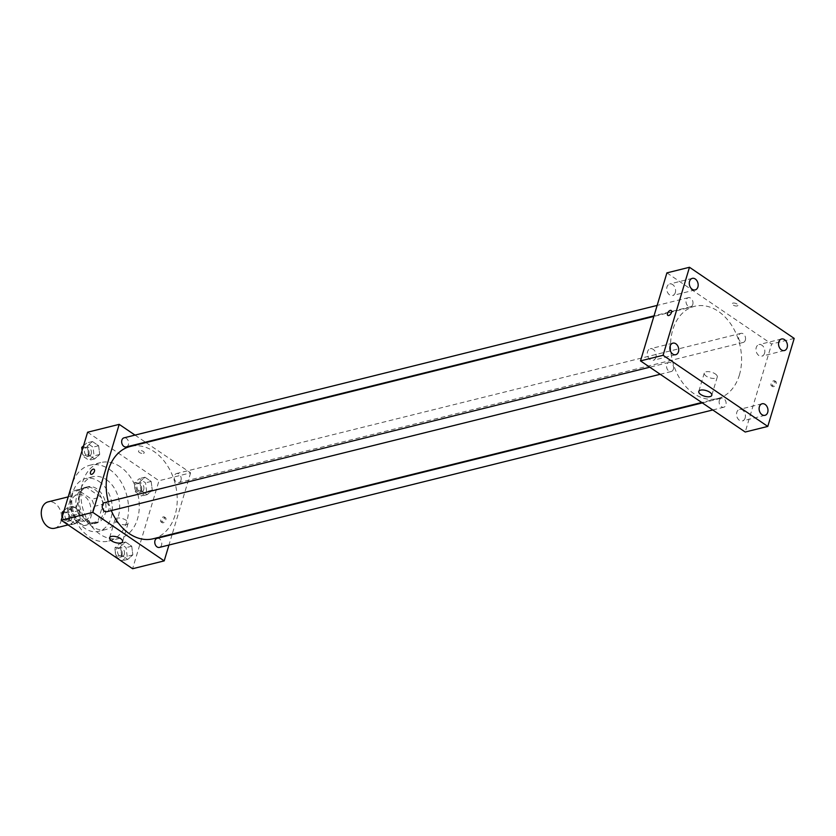 <?xml version="1.0" encoding="UTF-8"?>
<svg xmlns="http://www.w3.org/2000/svg" width="836" height="836" viewBox="0 0 836 836"><rect width="100%" height="100%" fill="white"/><g stroke="black" fill="none" stroke-linecap="round" stroke-linejoin="round"><path stroke-width="0.63" stroke-dasharray="4.18 3.13" d="M54.685 528.237A13.585 9.896 76.1 0 0 60.923 521.518A13.585 9.896 76.1 0 0 58.677 507.233A13.585 9.896 76.1 0 0 48.133 501.861M90.278 514.224A13.585 9.896 76.1 0 0 88.02 499.938A13.585 9.896 76.1 0 0 77.476 494.578A13.585 9.896 76.1 0 0 71.144 510.148A13.585 9.896 76.1 0 0 84.028 520.943A13.585 9.896 76.1 0 0 90.278 514.224M83.778 525.708L69.806 516.22A18.246 13.292 76.1 0 1 67.465 509.093L72.627 491.881A18.246 13.292 76.1 0 1 76.358 490.053A18.246 13.292 76.1 0 1 77.727 489.812L91.699 499.301A18.246 13.292 76.1 0 1 94.05 506.428L88.877 523.639A18.246 13.292 76.1 0 1 85.157 525.468A18.246 13.292 76.1 0 1 83.778 525.708L92.806 523.461L78.845 513.973L69.806 516.22M77.727 489.812L86.766 487.576L100.728 497.065L91.699 499.301M94.05 506.428L103.079 504.181L97.916 521.403L88.877 523.639M103.079 504.181A18.246 13.292 76.1 0 0 100.728 497.065M86.766 487.576A18.246 13.292 76.1 0 0 85.387 487.806A18.246 13.292 76.1 0 0 81.656 489.635L72.627 491.881M78.845 513.973A18.246 13.292 76.1 0 1 76.494 506.846L81.656 489.635M92.806 523.461A18.246 13.292 76.1 0 0 94.186 523.221A18.246 13.292 76.1 0 0 97.916 521.403M94.625 489.384A18.685 13.616 -103.9 0 1 103.737 508.497A18.685 13.616 -103.9 0 1 94.29 523.649A18.685 13.616 -103.9 0 1 76.578 508.8A18.685 13.616 -103.9 0 1 85.282 487.388A18.685 13.616 -103.9 0 1 94.625 489.384M96.882 488.82A18.685 13.616 76.1 0 0 87.54 486.824A18.685 13.616 76.1 0 0 78.835 508.236A18.685 13.616 76.1 0 0 96.548 523.085A18.685 13.616 76.1 0 0 105.127 513.847A18.685 13.616 76.1 0 0 96.882 488.82M76.494 506.846L67.465 509.093M99.087 481.484A27.17 19.803 -103.9 0 1 112.337 509.291A27.17 19.803 -103.9 0 1 98.596 531.33A27.17 19.803 -103.9 0 1 72.826 509.73A27.17 19.803 -103.9 0 1 85.491 478.589A27.17 19.803 -103.9 0 1 99.087 481.484M106.423 479.665A27.17 19.803 -103.9 0 1 119.673 507.462A27.17 19.803 -103.9 0 1 105.932 529.501A27.17 19.803 -103.9 0 1 80.162 507.912A27.17 19.803 -103.9 0 1 92.827 476.76A27.17 19.803 -103.9 0 1 106.423 479.665M109.495 469.393A39.062 28.455 -103.9 0 1 128.556 509.364A39.062 28.455 -103.9 0 1 108.795 541.038A39.062 28.455 -103.9 0 1 71.76 509.991A39.062 28.455 -103.9 0 1 89.964 465.234A39.062 28.455 -103.9 0 1 109.495 469.393M120.227 466.739A39.062 28.455 76.1 0 0 100.686 462.569A39.062 28.455 76.1 0 0 82.482 507.337A39.062 28.455 76.1 0 0 119.517 538.374A39.062 28.455 76.1 0 0 137.47 519.062A39.062 28.455 76.1 0 0 120.227 466.739M87.362 446.037L92.43 441.533L98.617 445.734L99.724 454.439L94.656 458.933L88.47 454.732L87.362 446.037L92.43 441.533L98.617 445.734L99.724 454.439L94.656 458.933L88.47 454.732L87.362 446.037L83.14 447.082M67.925 510.806L72.993 506.313L79.18 510.514L80.287 519.208L75.219 523.712L69.033 519.511L67.925 510.806L72.993 506.313L79.18 510.514L80.287 519.208L75.219 523.712L69.033 519.511L67.925 510.806L63.714 511.862M87.602 432.212L159.007 480.721L132.6 568.731M139.905 481.735L144.983 477.231L151.17 481.431L152.277 490.136L147.209 494.63L141.023 490.429L139.905 481.735L144.983 477.231L151.17 481.431L152.277 490.136L147.209 494.63L141.023 490.429L139.905 481.735L134.262 483.135L139.34 478.631L145.516 482.832L146.634 491.537L141.556 496.03L135.38 491.84L134.262 483.135M120.478 546.504L125.546 542.01L131.733 546.211L132.84 554.905L127.772 559.409L121.586 555.208L120.478 546.504L125.546 542.01L131.733 546.211L132.84 554.905L127.772 559.409L121.586 555.208L120.478 546.504L114.835 547.914L119.903 543.41L126.09 547.611L127.197 556.316L122.129 560.81L115.943 556.609L114.835 547.914M145.997 442.568L190.608 472.862L159.007 480.721M135.014 435.107L145.433 442.181M143.447 453.394A2.968 1.285 -163.3 0 0 144.21 452.83A2.968 1.285 -163.3 0 0 141.733 450.75A2.968 1.285 -163.3 0 0 138.515 451.126A2.968 1.285 -163.3 0 0 140.134 452.882A2.968 1.285 -163.3 0 0 143.447 453.394A2.968 1.285 -163.3 0 0 144.21 452.84A2.968 1.285 -163.3 0 0 141.733 450.75A2.968 1.285 -163.3 0 0 138.515 451.126A2.968 1.285 -163.3 0 0 140.124 452.893A2.968 1.285 -163.3 0 0 143.447 453.394M153.166 538.771A47.547 34.652 76.1 0 0 175.027 515.258A47.547 34.652 76.1 0 0 167.148 465.255A47.547 34.652 76.1 0 0 130.238 446.476M108.262 501.694A47.547 34.652 76.1 0 0 111.292 510.608M190.608 472.862L172.258 534.026M172.091 534.601L168.956 545.03M106.841 511.716A4.692 3.417 76.1 0 0 108.993 509.396A4.692 3.417 76.1 0 0 108.22 504.463A4.692 3.417 76.1 0 0 104.584 502.614M126.278 446.936A4.692 3.417 76.1 0 0 128.43 444.616A4.692 3.417 76.1 0 0 127.657 439.684A4.692 3.417 76.1 0 0 124.021 437.834M180.984 480.313A4.692 3.417 76.1 0 0 180.2 475.381A4.692 3.417 76.1 0 0 176.563 473.531A4.692 3.417 76.1 0 0 174.379 478.903A4.692 3.417 76.1 0 0 178.831 482.633A4.692 3.417 76.1 0 0 180.984 480.313M157.137 538.311A4.692 3.417 -103.9 0 1 161.578 542.042A4.692 3.417 -103.9 0 1 159.394 547.413M165.831 519.752A2.968 1.578 -55.8 0 0 165.528 517.777A2.968 1.578 -55.8 0 0 162.55 519.355A2.968 1.578 -55.8 0 0 162.194 522.699A2.968 1.578 -55.8 0 0 164.169 522.228A2.968 1.578 -55.8 0 0 165.831 519.752M164.64 518.937A2.968 1.578 -55.8 0 0 164.326 516.962A2.968 1.578 -55.8 0 0 161.358 518.539A2.968 1.578 -55.8 0 0 160.993 521.883A2.968 1.578 -55.8 0 0 162.968 521.413A2.968 1.578 -55.8 0 0 164.64 518.937M94.134 469.278L94.134 469.278A2.968 1.578 124.2 0 1 93.768 472.622A2.968 1.578 124.2 0 1 90.79 474.19L90.79 474.19M126.34 524.611A6.792 2.936 16.7 0 1 118.764 523.451A6.792 2.936 16.7 0 1 115.075 519.428A6.792 2.936 16.7 0 1 122.432 518.571A6.792 2.936 16.7 0 1 128.096 523.336A6.792 2.936 16.7 0 1 126.34 524.611M739.379 375.082A47.547 34.652 76.1 0 0 731.5 325.089A47.547 34.652 76.1 0 0 694.601 306.31A47.547 34.652 76.1 0 0 672.437 360.807A47.547 34.652 76.1 0 0 717.528 398.594A47.547 34.652 76.1 0 0 739.379 375.082M719.336 400.454A4.692 3.417 -103.9 0 1 721.489 398.145A4.692 3.417 -103.9 0 1 725.941 401.865A4.692 3.417 -103.9 0 1 723.746 407.236A4.692 3.417 -103.9 0 1 720.11 405.387A4.692 3.417 -103.9 0 1 719.336 400.454M692.793 304.45A4.692 3.417 76.1 0 0 692.009 299.518A4.692 3.417 76.1 0 0 688.373 297.668A4.692 3.417 76.1 0 0 686.189 303.04A4.692 3.417 76.1 0 0 690.63 306.76A4.692 3.417 76.1 0 0 692.793 304.45M745.336 340.147A4.692 3.417 76.1 0 0 744.562 335.215A4.692 3.417 76.1 0 0 740.926 333.365A4.692 3.417 76.1 0 0 738.742 338.737A4.692 3.417 76.1 0 0 743.183 342.457A4.692 3.417 76.1 0 0 745.336 340.147M673.356 369.219A4.692 3.417 76.1 0 0 672.583 364.297A4.692 3.417 76.1 0 0 668.946 362.448A4.692 3.417 76.1 0 0 666.752 367.819A4.692 3.417 76.1 0 0 671.203 371.539A4.692 3.417 76.1 0 0 673.356 369.219M666.909 272.881L771.628 344.014L745.221 432.024M675.321 292.579A5.946 4.337 -103.9 0 1 672.593 295.526A5.946 4.337 -103.9 0 1 666.95 290.792A5.946 4.337 -103.9 0 1 669.72 283.979A5.946 4.337 -103.9 0 1 674.338 286.33A5.946 4.337 -103.9 0 1 675.321 292.579M764.574 353.21A5.946 4.337 -103.9 0 1 761.836 356.157A5.946 4.337 -103.9 0 1 756.193 351.423A5.946 4.337 -103.9 0 1 758.973 344.599A5.946 4.337 -103.9 0 1 763.592 346.95A5.946 4.337 -103.9 0 1 764.574 353.21M745.137 417.99A5.946 4.337 -103.9 0 1 742.41 420.926A5.946 4.337 -103.9 0 1 736.767 416.203A5.946 4.337 -103.9 0 1 739.536 409.379A5.946 4.337 -103.9 0 1 744.155 411.73A5.946 4.337 -103.9 0 1 745.137 417.99M655.894 357.359A5.946 4.337 -103.9 0 1 653.156 360.306A5.946 4.337 -103.9 0 1 647.513 355.572A5.946 4.337 -103.9 0 1 650.283 348.748A5.946 4.337 -103.9 0 1 654.902 351.099A5.946 4.337 -103.9 0 1 655.894 357.359M794.2 338.413L771.628 344.014M776.205 383.609A2.968 1.578 -55.8 0 0 775.892 381.634A2.968 1.578 -55.8 0 0 772.924 383.212A2.968 1.578 -55.8 0 0 772.558 386.556A2.968 1.578 -55.8 0 0 774.533 386.086A2.968 1.578 -55.8 0 0 776.205 383.609M737.038 304.032A2.968 1.285 -163.3 0 0 734.102 303.04A2.968 1.285 -163.3 0 0 732.221 303.667A2.968 1.285 -163.3 0 0 734.698 305.757A2.968 1.285 -163.3 0 0 737.916 305.38A2.968 1.285 -163.3 0 0 737.038 304.032A2.968 1.285 -163.3 0 0 734.102 303.04A2.968 1.285 -163.3 0 0 732.221 303.667A2.968 1.285 -163.3 0 0 734.698 305.757A2.968 1.285 -163.3 0 0 737.916 305.38A2.968 1.285 -163.3 0 0 737.038 304.032M715.292 373.922A6.792 2.936 16.7 0 1 717.278 376.994A6.792 2.936 16.7 0 1 709.931 377.851A6.792 2.936 16.7 0 1 704.267 373.096A6.792 2.936 16.7 0 1 708.583 371.654A6.792 2.936 16.7 0 1 715.292 373.922M775.003 382.794A2.968 1.578 -55.8 0 0 774.7 380.819A2.968 1.578 -55.8 0 0 771.722 382.397A2.968 1.578 -55.8 0 0 771.356 385.741A2.968 1.578 -55.8 0 0 773.331 385.271A2.968 1.578 -55.8 0 0 775.003 382.794M671.172 310.501L671.183 310.501A2.968 1.578 124.2 0 1 670.817 313.845A2.968 1.578 124.2 0 1 667.839 315.423L667.839 315.412M124.303 554.341A4.692 3.417 76.1 0 0 123.519 549.409A4.692 3.417 76.1 0 0 119.882 547.559A4.692 3.417 76.1 0 0 117.698 552.93A4.692 3.417 76.1 0 0 122.15 556.661A4.692 3.417 76.1 0 0 124.303 554.341M125.546 542.01L119.903 543.41M131.733 546.211L126.09 547.611M132.84 554.905L127.197 556.316M127.772 559.409L122.129 560.81M121.586 555.208L115.943 556.609M122.046 554.905A4.692 3.417 76.1 0 0 121.262 549.973A4.692 3.417 76.1 0 0 117.625 548.123A4.692 3.417 76.1 0 0 115.441 553.495A4.692 3.417 76.1 0 0 119.882 557.225A4.692 3.417 76.1 0 0 122.046 554.905M64.079 510.618L67.35 507.713L73.537 511.914L74.644 520.609L69.576 525.112L63.39 520.912L62.679 515.3M71.75 518.644A4.692 3.417 76.1 0 0 70.976 513.712A4.692 3.417 76.1 0 0 67.34 511.862A4.692 3.417 76.1 0 0 65.145 517.233A4.692 3.417 76.1 0 0 69.597 520.964A4.692 3.417 76.1 0 0 71.75 518.644M72.993 506.313L67.35 507.713M79.18 510.514L73.537 511.914M80.287 519.208L74.644 520.609M75.219 523.712L69.576 525.112M69.033 519.511L63.39 520.912M69.492 519.208A4.692 3.417 76.1 0 0 68.719 514.276A4.692 3.417 76.1 0 0 65.083 512.426A4.692 3.417 76.1 0 0 62.888 517.798A4.692 3.417 76.1 0 0 67.34 521.518A4.692 3.417 76.1 0 0 69.492 519.208M143.729 489.562A4.692 3.417 76.1 0 0 142.956 484.64A4.692 3.417 76.1 0 0 139.319 482.79A4.692 3.417 76.1 0 0 137.135 488.161A4.692 3.417 76.1 0 0 141.577 491.881A4.692 3.417 76.1 0 0 143.729 489.562M144.983 477.231L139.34 478.631M151.17 481.431L145.516 482.832M152.277 490.136L146.634 491.537M147.209 494.63L141.556 496.03M141.023 490.429L135.38 491.84M141.472 490.126A4.692 3.417 76.1 0 0 140.699 485.193A4.692 3.417 76.1 0 0 137.062 483.344A4.692 3.417 76.1 0 0 134.878 488.715A4.692 3.417 76.1 0 0 139.319 492.446A4.692 3.417 76.1 0 0 141.472 490.126M83.516 445.839L86.787 442.934L92.974 447.135L94.081 455.839L89.013 460.333L82.827 456.132L82.106 450.52M91.187 453.864A4.692 3.417 76.1 0 0 90.403 448.942A4.692 3.417 76.1 0 0 86.766 447.082A4.692 3.417 76.1 0 0 84.582 452.464A4.692 3.417 76.1 0 0 89.024 456.184A4.692 3.417 76.1 0 0 91.187 453.864M92.43 441.533L86.787 442.934M98.617 445.734L92.974 447.135M99.724 454.439L94.081 455.839M94.656 458.933L89.013 460.333M88.47 454.732L82.827 456.132M88.929 454.429A4.692 3.417 76.1 0 0 88.146 449.496A4.692 3.417 76.1 0 0 84.509 447.647A4.692 3.417 76.1 0 0 82.325 453.018A4.692 3.417 76.1 0 0 86.766 456.749A4.692 3.417 76.1 0 0 88.929 454.429M68.082 524.904L84.028 520.943M68.207 496.877L77.476 494.578M87.54 486.824L85.282 487.388M96.548 523.085L94.29 523.649M85.387 487.806L76.358 490.053M94.186 523.221L85.157 525.468M92.827 476.76L85.491 478.589M105.932 529.501L98.596 531.33M100.686 462.569L89.964 465.234M119.517 538.374L108.795 541.038M160.993 521.883L162.194 522.699M164.326 516.962L165.528 517.777M115.075 519.428L109.579 537.757M128.096 523.336L122.589 541.665M694.601 306.31L653.836 316.426M717.528 398.594L701.77 402.513M712.753 409.974L723.746 407.236M702.344 402.9L721.489 398.145M688.373 297.668L657.138 305.422M690.63 306.76L654.013 315.862M740.926 333.365L176.563 473.531M743.183 342.457L178.831 482.633M668.946 362.448L649.791 367.203M671.203 371.539L660.2 374.277M692.292 278.367L669.72 283.979M695.165 289.914L672.593 295.526M781.545 338.998L758.973 344.599M784.419 350.545L761.836 356.157M762.108 403.778L739.536 409.379M764.982 415.325L742.41 420.926M672.865 343.147L650.283 348.748M675.728 354.694L653.156 360.306M704.267 373.096L698.771 391.426M717.278 376.994L711.781 395.323M771.356 385.741L772.558 386.556M774.7 380.819L775.892 381.634M119.882 547.559L117.625 548.123M122.15 556.661L119.882 557.225M67.34 511.862L65.083 512.426M69.597 520.964L67.34 521.518M139.319 482.79L137.062 483.344M141.577 491.881L139.319 492.446M86.766 447.082L84.509 447.647M89.024 456.184L86.766 456.749"/><path stroke-width="1.25" d="M68.207 496.877L48.133 501.861A13.585 9.896 76.1 0 0 41.8 517.432A13.585 9.896 76.1 0 0 54.685 528.237L68.082 524.904M168.956 545.03L164.201 560.883L132.6 568.731L61.195 520.222L87.602 432.212L119.203 424.364L135.014 435.107M145.433 442.181L145.997 442.568M653.836 316.426L130.238 446.476A47.547 34.652 76.1 0 0 108.262 501.694M111.292 510.608A47.547 34.652 76.1 0 0 153.166 538.771L701.77 402.513M164.201 560.883L92.806 512.374L119.203 424.364M172.258 534.026L172.091 534.601M649.791 367.203L104.584 502.614A4.692 3.417 76.1 0 0 102.4 507.985A4.692 3.417 76.1 0 0 106.841 511.716L660.2 374.277M657.138 305.422L124.021 437.834A4.692 3.417 76.1 0 0 121.837 443.205A4.692 3.417 76.1 0 0 126.278 446.936L654.013 315.862M712.753 409.974L159.394 547.413A4.692 3.417 -103.9 0 1 155.757 545.553A4.692 3.417 -103.9 0 1 154.974 540.631A4.692 3.417 -103.9 0 1 157.137 538.311L702.344 402.9M92.806 512.374L61.195 520.222M120.844 542.951A6.792 2.936 16.7 0 1 113.268 541.78A6.792 2.936 16.7 0 1 109.579 537.757A6.792 2.936 16.7 0 1 116.925 536.9A6.792 2.936 16.7 0 1 122.589 541.665A6.792 2.936 16.7 0 1 120.844 542.951M90.79 474.19A2.968 1.578 124.2 0 1 90.487 472.225A2.968 1.578 124.2 0 1 92.148 469.748A2.968 1.578 124.2 0 1 94.134 469.278A2.968 1.578 124.2 0 1 93.768 472.622A2.968 1.578 124.2 0 1 90.79 474.19A2.968 1.578 124.2 0 1 90.487 472.225A2.968 1.578 124.2 0 1 92.159 469.748A2.968 1.578 124.2 0 1 94.134 469.278M745.221 432.024L640.501 360.891L666.909 272.881L689.481 267.269L794.2 338.413L767.793 426.423L745.221 432.024M767.793 426.423L663.073 355.279L689.481 267.269M663.073 355.279L640.501 360.891M667.839 315.423A2.968 1.578 124.2 0 1 667.536 313.448A2.968 1.578 124.2 0 1 669.197 310.971A2.968 1.578 124.2 0 1 671.172 310.501A2.968 1.578 124.2 0 1 670.817 313.845A2.968 1.578 124.2 0 1 667.839 315.412A2.968 1.578 124.2 0 1 667.536 313.448A2.968 1.578 124.2 0 1 669.197 310.971A2.968 1.578 124.2 0 1 671.183 310.501M709.795 392.251A6.792 2.936 16.7 0 1 711.781 395.323A6.792 2.936 16.7 0 1 704.434 396.191A6.792 2.936 16.7 0 1 698.771 391.426A6.792 2.936 16.7 0 1 703.076 389.984A6.792 2.936 16.7 0 1 709.795 392.251M672.75 354.056A5.946 4.337 76.1 0 0 675.728 354.694A5.946 4.337 76.1 0 0 678.466 351.757A5.946 4.337 76.1 0 0 677.484 345.498A5.946 4.337 76.1 0 0 672.865 343.147A5.946 4.337 76.1 0 0 669.855 347.975A5.946 4.337 76.1 0 0 672.75 354.056M762.004 414.687A5.946 4.337 76.1 0 0 764.982 415.325A5.946 4.337 76.1 0 0 767.72 412.378A5.946 4.337 76.1 0 0 766.727 406.118A5.946 4.337 76.1 0 0 762.108 403.778A5.946 4.337 76.1 0 0 759.098 408.595A5.946 4.337 76.1 0 0 762.004 414.687M781.441 349.908A5.946 4.337 76.1 0 0 784.419 350.545A5.946 4.337 76.1 0 0 787.146 347.609A5.946 4.337 76.1 0 0 786.164 341.349A5.946 4.337 76.1 0 0 781.545 338.998A5.946 4.337 76.1 0 0 778.535 343.826A5.946 4.337 76.1 0 0 781.441 349.908M692.187 289.287A5.946 4.337 76.1 0 0 695.165 289.914A5.946 4.337 76.1 0 0 697.903 286.978A5.946 4.337 76.1 0 0 696.91 280.718A5.946 4.337 76.1 0 0 692.292 278.367A5.946 4.337 76.1 0 0 689.282 283.195A5.946 4.337 76.1 0 0 692.187 289.287M62.679 515.3L62.282 512.217L64.079 510.618M63.714 511.862L62.282 512.217M82.106 450.52L81.719 447.438L83.516 445.839M83.14 447.082L81.719 447.438"/></g></svg>
